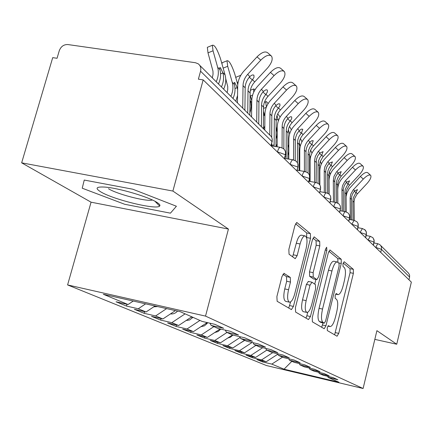 <?xml version="1.0" encoding="UTF-8"?>
<svg xmlns="http://www.w3.org/2000/svg" width="433" height="433" viewBox="0 0 433 433"><rect width="100%" height="100%" fill="white"/><g stroke="black" fill="none" stroke-linecap="round" stroke-linejoin="round"><path stroke-width="0.65" d="M327.24 327.727L327.305 330.547L337.042 336.23L338.752 333.378L353.388 273.342L353.36 269.342L344.197 261.732L342.99 263.605L343.028 266.506L344.246 267.497C345.794 269.543 345.848 273.905 344.408 280.579L343.169 285.656C341.599 291.49 339.889 294.478 338.032 294.635L336.295 293.525L335.147 295.517L335.202 298.38L336.457 299.257C338.054 301.141 338.124 305.444 336.679 312.166L335.423 317.286C333.773 323.386 331.981 326.482 330.054 326.574L328.436 325.659L327.24 327.727M284.216 273.342L281.986 276.487L276.893 296.562L277.131 301.281L291.431 309.6L293.428 306.402L310.531 238.296L310.385 233.647L296.8 222.481L294.916 225.528L288.849 249.44L289.055 254.252L295.236 258.685L297.157 255.589L300.091 243.968C301.536 238.778 303.181 236.077 305.021 235.877C307.246 237.095 307.598 241.349 306.093 248.639L294.776 293.666C293.206 299.279 291.425 302.115 289.433 302.18C287.366 300.865 287.068 296.713 288.54 289.726L290.478 282.056L290.278 277.396L283.853 273.272M374.821 339.38L396.736 344.23L411.35 282.121L203.174 79.883L198.379 79.174L200.56 71.201C201.28 68.046 200.484 65.572 198.179 63.786L195.44 62.725L67.894 44.556C63.808 44.415 60.934 46.466 59.278 50.71L57.048 58.282L52.707 57.643L21.65 162.835L91.065 202.184L67.591 284.93L205.529 316.106L228.429 229.062L172.886 191.056L203.174 79.883M396.736 344.23L376.905 330.66L363.103 388.504L205.529 316.106M312.258 317.611L312.388 321.849L324.22 328.734L325.952 325.762L341.274 263.437L341.22 259.253L329.984 249.998L328.322 252.845L312.258 317.611M308.485 319.57L295.604 312.058L295.425 307.592L312.415 239.839L314.179 236.894L319.695 241.381L319.808 245.884L313.135 272.649L313.265 277.082L316.896 279.626L318.666 276.665L325.486 249.224L326.661 247.221L326.872 250.366L310.439 316.528L308.485 319.57M67.591 284.93L266.495 365.549L363.103 388.504M291.858 361.301L284.059 369.192L338.893 382.209L328.236 377.473L337.837 379.746L333.037 377.581L323.305 375.281L319.332 373.517L329.167 375.839L324.106 373.555L314.136 371.205L309.947 369.344L320.019 371.714L314.672 369.306L304.459 366.903L300.031 364.932L310.353 367.357L304.697 364.813L294.229 362.356L289.536 360.272L300.129 362.751L294.137 360.05L283.393 357.539L278.424 355.331L289.287 357.869L282.933 355L271.902 352.435L266.625 350.086L277.78 352.684L271.026 349.637L259.697 347.006L254.079 344.511L265.543 347.163L258.344 343.921L246.696 341.226L240.71 338.568L252.504 341.285L244.818 337.827L232.835 335.066L226.437 332.219L238.572 335.012L230.351 331.305L218.016 328.479L211.163 325.432L223.661 328.29L214.844 324.317L202.135 321.416L180.252 311.69L103.308 294.267L128.054 304.523L133.24 301.043M284.059 369.192L271.816 364.115L282.533 357.155M262.853 360.987L262.609 361.934L271.816 364.115M262.609 361.934L256.839 359.569L266.165 361.772L261.608 359.883L272.747 352.63M252.444 356.657L252.19 357.658L261.608 359.883M252.19 357.658L246.112 355.163L255.649 357.414L250.848 355.423L262.679 347.699M241.484 352.094L241.213 353.155L250.848 355.423M241.213 353.155L234.805 350.524L244.564 352.819L239.492 350.714L252.087 342.476M229.923 347.277L229.631 348.403L239.492 350.714M229.631 348.403L222.865 345.621L232.857 347.964L227.493 345.745L240.099 337.475M217.707 342.184L217.393 343.38L227.493 345.745M217.393 343.38L210.238 340.441L220.473 342.833L214.795 340.479L226.979 332.463M204.782 336.793L204.446 338.065L214.795 340.479M204.446 338.065L196.863 334.953L207.358 337.394L201.334 334.898L213.864 326.634M191.077 331.077L190.72 332.43L201.334 334.898M190.72 332.43L182.672 329.129L193.437 331.624L187.04 328.972L199.927 320.436M176.534 325.004L176.15 326.45L187.04 328.972M176.15 326.45L167.587 322.937L178.64 325.492L171.825 322.666L185.102 313.849M161.065 318.542L160.648 320.09L171.825 322.666M160.648 320.09L151.528 316.344L162.878 318.959L155.609 315.944L166.618 308.605M144.579 311.646L144.124 313.308L155.609 315.944M144.124 313.308L134.387 309.314L146.051 311.982L138.284 308.767L145.623 303.847M126.972 304.275L126.479 306.066L138.284 308.767M126.479 306.066L116.06 301.79L128.054 304.523M211.163 325.432L209.935 323.197M226.437 332.219L225.284 330.141M146.051 311.982L155.03 305.979M240.71 338.568L239.628 336.63M162.878 318.959L175.43 310.602M254.079 344.511L253.061 342.698M178.64 325.492L191.743 316.799M266.625 350.086L265.667 348.392M193.437 331.624L207.147 322.563M278.424 355.331L277.521 353.739M207.358 337.394L220.148 328.966M289.536 360.272L288.681 358.778M220.473 342.833L232.51 334.92M300.031 364.932L299.219 363.525M232.857 347.964L244.575 340.284M309.947 369.344L309.178 368.012M244.564 352.819L255.984 345.355M319.332 373.517L318.601 372.261M255.649 357.414L266.782 350.156M408.963 279.799L409.607 277.066L381.451 249.338L380.721 252.369M380.731 245.554L408.552 273.185L409.575 274.977L409.607 277.066M328.236 377.473L327.543 376.282M266.165 361.772L277.786 354.21M172.886 191.056L21.65 162.835M91.065 202.184L228.429 229.062M124.731 204.284L170.44 213.16L176.415 206.243L132.774 189.205L84.246 180.058L82.238 188.209L124.731 204.284L82.238 188.209L84.246 180.058L132.774 189.205L176.415 206.243L170.44 213.16L124.731 204.284M373.322 245.175L374.188 240.483L372.91 237.69L370.275 236.31L368.045 240.05M365.555 237.636L366.459 232.819L366.047 231.265L365.149 229.961L362.432 228.543L360.126 232.353M357.366 229.674L358.297 224.738L357.88 223.141L356.965 221.804L354.156 220.348L351.769 224.234M348.711 221.268L349.675 217.052L349.404 214.952L348.008 212.901L345.41 211.694C344.576 211.824 343.818 213.155 343.136 215.694L342.936 215.656M339.548 212.365L340.549 208.035L340.273 205.875L338.844 203.775L336.149 202.53C335.277 202.671 334.487 204.03 333.789 206.611L333.583 206.573M329.832 202.931L330.872 198.476L330.595 196.257L329.129 194.103L326.33 192.815C325.416 192.966 324.598 194.357 323.884 196.983L323.673 196.945M319.516 192.907L320.436 189.253C320.923 186.872 320.268 184.972 318.461 183.554L315.901 182.499C314.937 182.666 314.093 184.085 313.357 186.753L313.14 186.715M308.54 182.244L309.498 178.483C310.006 176.025 309.33 174.071 307.473 172.615L304.8 171.522C303.793 171.712 302.911 173.157 302.158 175.868L301.936 175.83M296.838 170.878L297.834 166.992C298.364 164.464 297.671 162.451 295.766 160.957L292.957 159.826C291.902 160.031 290.987 161.509 290.218 164.259L289.991 164.221M284.335 158.732L285.369 154.722C285.921 152.113 285.217 150.04 283.258 148.503L280.303 147.328C279.193 147.561 278.246 149.071 277.456 151.859L277.223 151.821M334.622 334.817L350.086 272.671L350.048 268.676L343.163 262.999M337.946 262.376L337.794 258.577L328.869 251.227M321.665 327.256L323.04 322.899M324.285 323.159L325.562 321.107L339.077 266.192L339.028 263.259L337.15 261.933C335.272 262.122 333.54 265.137 331.954 270.966L322.547 309.065C321.042 316.079 321.156 320.496 322.883 322.314L324.285 323.159L320.983 322.433M333.821 261.267L333.697 261.24C331.802 261.429 330.065 264.439 328.474 270.262L331.954 270.966M320.837 322.401L319.419 321.557C317.676 319.733 317.557 315.321 319.061 308.318L328.474 270.262M312.999 238.15L316.063 240.678L319.695 241.381M313.465 278.884L309.644 276.335L309.503 271.908L316.187 245.175L316.063 240.678M315.911 279.426L314.737 284.145M307.739 312.263L306.867 315.749L310.439 316.528M306.147 300.637C304.756 307.257 304.989 311.186 306.84 312.426C308.664 312.361 310.326 309.627 311.814 304.226L315.597 289.006L315.473 284.66L311.982 282.229L310.006 285.185L306.147 300.637L302.515 299.863C301.124 306.472 301.363 310.401 303.235 311.641L306.84 312.426M308.361 281.477L306.375 284.427L310.006 285.185M302.515 299.863L306.375 284.427M305.952 318.093L306.867 315.749M289.433 302.18L285.672 301.368C283.588 300.047 283.279 295.901 284.752 288.925L286.689 281.266L286.478 276.606L282.868 274.213M301.476 235.195L301.265 235.151C299.409 235.352 297.758 238.042 296.307 243.227L300.091 243.968M292.621 256.85L296.307 243.227M306.688 238.107L306.667 232.938L295.539 223.764M288.724 308.042L290.64 301.877M330.298 174.272L329.426 171.831M328.847 178.802L329.064 179.516M274.008 356.673L275.832 355.482M349.307 219.45L354.254 220.365L354.075 201.567L354.676 198.368L356.949 194.33L367.07 183.457C370.275 179.776 371.492 177.081 370.718 175.376C369.262 174.369 366.789 175.609 363.298 179.083L360.37 176.453C363.855 172.984 366.329 171.749 367.796 172.762L370.486 175.165M351.531 219.861L351.455 197.432L352.37 194.352L354.07 191.575L354.681 190.877L357.496 189.584L353.296 197.843L352.895 200.982L354.064 202.216M350.34 219.645L350.129 198.081L350.752 194.184L353.052 190.098L363.298 179.083M353.095 220.153L352.895 200.982M360.37 176.453L349.101 188.772L346.957 192.907L346.113 196.642M321.378 163.999L320.312 161.276M319.484 167.436L319.955 169M263.221 352.478L266.208 350.53M311.949 153.195L310.667 150.213M309.584 155.323L310.374 157.953M310.104 179.603L309.617 180.529M252.006 347.953L255.93 345.388M301.969 141.808L300.432 138.598M299.084 162.251L299.084 158.164M299.214 142.749L300.28 146.305M240.234 343.131L244.753 340.365M291.377 129.786L289.515 126.42M288.351 129.656L289.617 133.992M287.902 155.16L288.816 152.167M288.827 147.648L288.167 145.169M227.834 338L230.47 337.199L232.911 335.082M346.254 211.905L346.086 193.838L346.725 189.898L349.052 185.757L359.433 174.596C362.719 170.819 363.947 168.031 363.125 166.245C361.598 165.179 359.044 166.429 355.466 169.996L352.467 167.306C356.045 163.75 358.605 162.505 360.137 163.582L362.87 166.023M343.374 211.32L343.342 188.858L344.284 185.697L346.027 182.85L346.654 182.136L349.566 180.832L345.269 189.329L344.857 192.544L346.086 193.838M342.119 211.088L341.956 188.815L342.59 185.497L344.949 181.303L355.466 169.996M345.025 211.623L344.857 192.544M352.467 167.306L342.433 178.082C339.353 181.492 337.789 185.405 337.751 189.827L337.848 203.099M337.821 203.088L337.702 184.339L338.346 180.978L340.739 176.729L351.39 165.271C354.757 161.385 356.002 158.505 355.125 156.632C353.528 155.496 350.887 156.757 347.206 160.416L344.143 157.672C347.818 154.018 350.459 152.762 352.067 153.91L354.849 156.383M334.779 202.281L334.796 179.825L335.764 176.583L337.556 173.66L338.2 172.929L341.209 171.614L339.921 174.802L338.124 177.232L336.82 180.355L336.392 183.652L337.691 185.015M333.459 202.043L333.318 180.431L333.989 176.339L336.414 172.036L347.206 160.416M336.522 202.601L336.392 183.652M344.143 157.672L333.843 168.74C330.677 172.242 329.069 176.258 329.02 180.788L329.096 194.071M328.928 193.941L328.847 175.019L329.513 171.571L331.97 167.214L342.909 155.431C346.362 151.436 347.623 148.454 346.681 146.484C345.009 145.277 342.276 146.554 338.492 150.311L335.358 147.507C339.136 143.751 341.87 142.484 343.558 143.702L346.384 146.219M325.713 192.707L325.773 170.293L326.774 166.97L328.62 163.966L329.28 163.214L332.398 161.888L331.093 165.19L329.248 167.69L327.905 170.894L327.462 174.277L328.831 175.717M324.312 192.458L324.236 170.169L324.912 166.673L327.408 162.256L338.492 150.311M327.559 193.15L327.462 174.277M335.358 147.507L324.777 158.884C321.53 162.483 319.873 166.608 319.814 171.251L319.863 185.064M319.543 184.593L319.494 165.179L320.182 161.639L322.715 157.157L333.951 145.044C337.496 140.931 338.768 137.835 337.767 135.767C336.008 134.479 333.177 135.767 329.286 139.632L326.076 136.758C329.962 132.904 332.798 131.627 334.568 132.926L337.442 135.475M316.133 182.537L316.377 159.523L317.589 156.156L319.646 153.163L323.088 151.615L321.773 155.041L319.879 157.607L318.493 160.903L318.028 164.372L319.478 165.893M314.65 182.282L314.618 160.048L315.321 156.459L317.887 151.918L329.286 139.632M318.087 183.305L318.028 164.372M326.076 136.758L315.197 148.465C311.857 152.172 310.152 156.405 310.082 161.173L310.109 181.487M100.499 191.705C112.861 199.51 156.719 210.178 159.642 206.065C160.427 205.302 159.615 204.132 157.19 202.563C149.076 196.977 118.252 187.873 104.521 187.067C96.24 186.628 94.897 188.176 100.499 191.705M108.477 188.723C116.547 193.924 144.595 201.372 151.577 200.187L152.432 200.024M280.108 117.089L277.748 113.809M277.033 115.492L278.338 120.926M275.994 146.451L277.158 144.113M214.73 332.539L218.053 331.57L220.706 329.096M287.95 141.077L287.929 147.15M309.606 175.944L309.584 155.501C309.638 151.923 310.921 148.741 313.432 145.953L324.479 134.057C328.122 129.813 329.405 126.604 328.333 124.428C326.482 123.053 323.548 124.347 319.532 128.325L316.247 125.386C320.258 121.419 323.191 120.13 325.059 121.521L327.976 124.109M305.996 171.82L305.985 151.723L306.299 148.849L307.549 145.391L309.665 142.311L311.852 140.665L313.238 140.747L311.912 144.297L309.958 146.944L308.534 150.327L308.047 153.894L309.584 155.501M304.421 171.463L304.415 150.078C304.48 146.451 305.779 143.22 308.328 140.395L319.532 128.325M309.617 181.4L309.611 179.154M308.069 173.108L308.047 153.894M316.247 125.386L305.059 137.445C301.622 141.255 299.863 145.612 299.777 150.505L299.76 170.656M268.081 103.66C266.88 101.766 266.089 101.16 265.71 101.842L266.382 107.043M276.113 126.598L277.185 132.682L276.904 135.93L276.038 139.139M200.858 326.72L204.528 325.816L207.802 322.709M255.167 89.496L253.597 88.982L253.743 92.126M263.513 111.411L264.899 116.179M186.136 320.517L189.681 319.933L192.934 317.329M263.47 116.141L263.421 122.025M264.817 125.776L263.643 128.974M240.992 74.979L240.651 75.558M235.866 77.864L235.996 77.215L236.775 76.901M250.079 95.049L251.752 100.846M250.025 99.839L250.896 102.989L251.151 106.302L250.804 109.684L249.868 113.024M170.478 313.893C173.2 314.228 175.554 313.292 177.552 311.078M251.584 115.541L251.151 116.531M299.073 170.537L299.1 144.492C299.165 140.817 300.491 137.542 303.073 134.674L314.445 122.42C318.19 118.041 319.484 114.707 318.336 112.407C316.382 110.935 313.335 112.244 309.2 116.336L305.828 113.327C309.963 109.246 313.01 107.947 314.975 109.43L317.941 112.06M295.246 160.616L295.284 140.487L295.609 137.532L296.908 133.97L299.089 130.798L301.346 129.121L302.802 129.229L301.465 132.92L299.084 136.308L297.801 139.848L297.476 142.787L299.1 144.492M293.574 159.939L293.623 138.739C293.693 135.009 295.041 131.692 297.66 128.78L309.2 116.336M297.449 162.927L297.476 142.787M305.828 113.327L294.31 125.754C290.776 129.684 288.957 134.165 288.854 139.199L288.795 159.122M287.885 158.965L287.977 132.812C288.053 129.029 289.423 125.662 292.08 122.701L303.793 110.063C307.647 105.549 308.956 102.08 307.722 99.65C305.66 98.069 302.488 99.384 298.223 103.601L294.765 100.526C299.03 96.315 302.196 95.011 304.275 96.602L307.284 99.265M285.006 156.876L286.153 156.773L285.953 158.64M283.832 148.968L283.918 128.552C283.994 124.85 285.304 121.527 287.853 118.582L289.904 116.986L290.965 116.688L291.674 116.953L291.728 118.62L290.153 121.083C287.62 124.017 286.321 127.318 286.251 130.999L287.977 132.812M282.056 147.805L282.154 126.701C282.235 122.864 283.626 119.443 286.332 116.439L298.223 103.601M286.153 156.773L286.251 130.999M294.765 100.526L282.895 113.343C279.253 117.397 277.369 122.009 277.255 127.183L277.142 146.803M275.994 146.614L276.151 120.39C276.238 116.504 277.65 113.029 280.4 109.977L292.47 96.932C296.437 92.267 297.758 88.646 296.432 86.075C294.245 84.381 290.949 85.702 286.538 90.048L282.993 86.898C287.398 82.562 290.695 81.247 292.892 82.957L295.95 85.653M271.897 145.196L274.143 144.985L274.051 146.289M272.076 145.964L271.686 143.648M271.68 137.337L271.832 115.86C271.919 112.05 273.272 108.623 275.902 105.582L278.332 103.817L279.886 103.942L279.962 105.69L278.354 108.25C275.74 111.27 274.392 114.675 274.311 118.463L276.151 120.39M269.797 135.096L269.948 113.884C270.046 109.939 271.486 106.41 274.273 103.308L286.538 90.048M274.143 144.985L274.311 118.463M282.993 86.898L270.749 100.137C266.993 104.321 265.045 109.078 264.909 114.404L264.779 130.106M237.777 84.565L234.675 73.675C231.503 64.468 228.943 60.171 227 60.782L227.693 66.292L232.234 82.292C233.474 86.914 233.019 91.596 230.87 96.343M222.005 64.057L222.134 62.753L223.022 62.39M227.098 92.586L227.731 89.566L227.747 86.562L225.701 78.541M232.986 98.448C235.076 93.842 235.552 89.285 234.421 84.765L234.139 82.487L234.789 82.589L237.105 87.32L237.636 89.842M153.796 306.808L157.709 306.586M237.555 95.482L235.779 101.23M263.361 128.693L263.551 107.162C263.654 103.157 265.12 99.574 267.951 96.424L280.411 82.941C284.497 78.119 285.823 74.341 284.4 71.613C282.083 69.783 278.641 71.115 274.078 75.602L270.441 72.371C274.993 67.894 278.435 66.574 280.768 68.414L283.864 71.136M258.734 124.082L258.945 102.323C259.042 98.405 260.45 94.87 263.167 91.726L265.369 90.042L266.528 89.755L267.318 90.075L267.426 91.92L265.781 94.573C263.08 97.696 261.684 101.203 261.592 105.105L263.551 107.162M256.715 122.074L256.937 100.218C257.045 96.153 258.539 92.516 261.418 89.306L274.078 75.602M261.391 126.728L261.592 105.105M270.441 72.371L257.803 86.053C253.922 90.383 251.903 95.287 251.752 100.775L251.568 116.948M223.655 89.16C225.847 84.338 226.313 79.585 225.063 74.898L220.489 58.672C217.139 48.978 214.427 44.512 212.354 45.281L213.036 50.791L217.647 67.25C218.914 72.008 218.432 76.836 216.202 81.734M212.332 77.88L213.052 74.14L212.949 71.066L207.997 52.848L207.337 47.327L208.354 46.916M218.465 83.986C220.63 79.234 221.139 74.53 219.986 69.886L219.71 67.602L220.429 67.7L222.952 72.939C224.099 77.561 223.596 82.232 221.447 86.957M249.841 115.232L250.101 93.041C250.22 88.911 251.741 85.214 254.669 81.956L267.54 68.013C271.751 63.012 273.088 59.061 271.545 56.16C269.082 54.19 265.494 55.527 260.769 60.16L257.029 56.847C261.743 52.225 265.337 50.899 267.816 52.886L270.95 55.635M244.894 110.301L245.181 87.872C245.294 83.829 246.756 80.181 249.56 76.928L249.809 76.663C251.6 75.017 252.964 74.552 253.895 75.266L254.036 77.215L252.358 79.964C249.565 83.196 248.12 86.822 248.006 90.838L250.101 93.041M242.734 108.153L243.032 85.615C243.157 81.426 244.71 77.669 247.681 74.352L260.769 60.16M247.736 113.132L248.006 90.838M257.029 56.847L243.968 71.012C239.958 75.488 237.863 80.554 237.69 86.21L237.446 102.886M377.955 243.801L379.736 244.564L380.796 245.646L381.516 247.405L381.451 249.338L375.563 247.351M270.95 145.726L272.027 141.58L200.56 71.201M271.107 145.878L272.027 141.58C272.606 138.885 271.886 136.747 269.867 135.172L199.667 65.275M375.714 247.497L377.717 243.682L373.977 242.967M373.419 245.273L374.069 242.074L368.229 240.082M360.288 232.516L366.329 234.448L365.663 237.739M343.104 215.823L349.534 217.913L348.83 221.382M333.762 206.741L340.403 208.917L339.672 212.489M323.852 197.118L330.72 199.38L329.968 203.055M313.324 186.894L320.436 189.253L319.657 193.042M302.126 176.009L309.498 178.483L308.686 182.385M290.18 164.41L297.834 166.992L296.989 171.024M370.345 236.321L366.199 235.536M357.479 229.788L358.167 226.41L351.964 224.278M362.513 228.559L357.988 227.709M345.523 211.71L340.111 210.719M336.284 202.552L330.357 201.48M326.493 192.842L319.998 191.689M316.095 182.531L308.967 181.281M305.032 171.56L297.195 170.212M284.492 158.879L285.369 154.722L277.461 151.864M293.238 159.869L284.611 158.413M280.644 147.377L271.123 145.807M327.905 326.044L329.784 326.46M335.694 294.05L337.632 294.456M350.048 268.676L353.36 269.342M350.086 272.671L353.388 273.342M335.434 332.647L338.752 333.378M329.822 250.014L330.179 250.085M337.794 258.577L341.22 259.253M338.59 262.901L341.274 263.437M322.52 325.004L325.952 325.762M319.061 308.318L322.547 309.065M319.419 321.557L322.883 322.314M314.001 236.916L314.412 236.992M316.187 245.175L319.808 245.884M309.503 271.908L313.135 272.649M309.644 276.335L313.265 277.082M313.156 278.82L316.74 279.561M325.28 250.052L326.872 250.366M286.478 276.606L290.278 277.396M286.689 281.266L290.478 282.056M284.752 288.925L288.54 289.726M293.374 254.837L297.157 255.589M296.6 222.508L297.081 222.6M306.667 232.938L310.385 233.647M306.818 237.576L310.531 238.296M289.704 305.595L293.428 306.402M350.129 198.081L351.32 199.332M356.229 192.566L357.393 193.827M353.501 189.589L354.681 190.877M356.05 192.766L354.356 191.229M244.515 340.647L244.223 340.517M288.659 130.766L288.102 130.983M232.662 335.386L232.153 335.158M341.946 189.486L343.196 190.801M348.289 183.917L349.507 185.243M345.41 180.783L346.654 182.136M348.105 184.122L346.319 182.504M333.318 180.431L334.644 181.817M339.921 174.802L341.204 176.204M336.89 171.5L338.2 172.929M339.732 175.013L337.854 173.308M324.22 170.873L325.616 172.339M331.093 165.19L332.452 166.667M327.895 161.704L329.28 163.214M330.904 165.411L328.918 163.609M314.602 160.773L316.079 162.321M321.773 155.041L323.207 156.6M318.39 151.355L319.852 152.946M321.573 155.263L319.473 153.363M277.878 119.362L276.157 120.028M220.11 329.816L219.358 329.486M304.415 150.078L305.985 151.723M311.912 144.297L313.432 145.953M308.328 140.395L309.876 142.084M311.711 144.53L309.481 142.517M266.263 107.352L263.54 108.418M276.514 127.968L276.108 127.551M206.806 323.916L205.783 323.462M252.612 95.13L250.361 96.018M264.817 115.909L263.486 114.528M192.674 317.649L191.348 317.059M238.15 82.129L237.192 82.508M251.73 102.404L250.458 101.095M250.545 101.392L250.003 101.609M293.623 138.739L295.284 140.487M301.465 132.92L303.073 134.674M297.66 128.78L299.306 130.571M301.254 133.158L298.894 131.026M282.154 126.701L283.918 128.552M290.37 120.839L292.08 122.701M286.332 116.439L288.08 118.344M290.153 121.083L287.647 118.821M269.948 113.884L271.832 115.86M278.576 107.996L280.4 109.977M274.273 103.308L276.135 105.338M278.354 108.25L275.68 105.841M227.693 66.292L223.152 68.127M234.34 84.467L232.234 82.292M237.663 87.894L237.105 87.32M237.197 87.628L235 88.5M256.937 100.218L258.945 102.323M266.008 94.307L267.951 96.424M261.418 89.306L263.405 91.471M265.781 94.573L262.928 92.002M213.036 50.791L207.997 52.848M219.904 69.578L217.647 67.25M225.063 74.898L222.86 72.625M222.952 72.939L220.576 73.897M243.032 85.615L245.181 87.872M252.591 79.694L254.669 81.956M247.681 74.352L249.809 76.663M252.358 79.964L249.305 77.226M374.166 242.193L373.852 239.108M366.432 234.578L366.237 231.725L364.548 229.441M358.275 226.54L357.983 223.39M349.653 218.048L349.377 214.871M340.522 209.063L340.268 205.859M330.85 199.532L330.612 196.311M320.572 189.416L320.36 186.179M309.638 178.645L309.454 175.408M297.98 167.165L297.828 163.939M285.526 154.9C285.964 152.292 285.206 150.159 283.258 148.503M272.189 141.764L272.108 138.609M327.873 326.092L330.054 326.574M335.651 294.131L338.032 294.635M320.896 322.428L324.349 323.186M333.697 261.24L337.15 261.933M313.313 278.89L316.896 279.626M308.204 281.412L311.825 282.164M301.265 235.151L305.021 235.877M154.949 201.269L159.642 206.065M151.712 199.694L151.577 200.187M264.384 102.361L265.71 101.842M250.393 90.253L253.597 88.982M235.996 77.215L240.721 75.32M222.134 62.753L227 60.782M207.337 47.327L212.354 45.281M253.954 75.337L253.668 75.082"/></g></svg>
